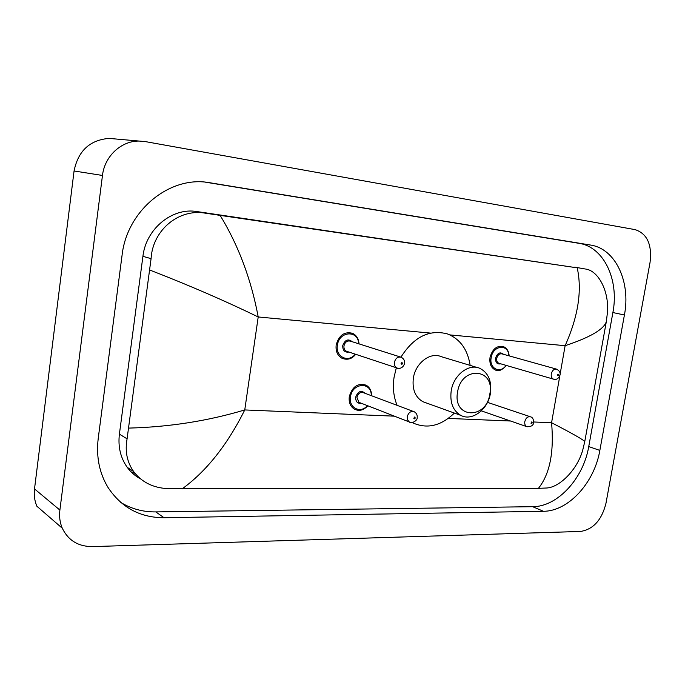 <?xml version="1.0" encoding="UTF-8"?>
<svg xmlns="http://www.w3.org/2000/svg" width="685" height="685" viewBox="0 0 685 685"><rect width="100%" height="100%" fill="white"/><g stroke="black" fill="none" stroke-linecap="round" stroke-linejoin="round"><path stroke-width="1.03" d="M129.456 468.788L128.078 468.437M62.284 528.229L36.904 506.258C34.584 500.889 33.788 495.109 34.515 488.919L74.066 170.976C78.141 150.88 89.803 140.023 109.052 138.396L145.443 141.615L635.141 229.638C647.162 233.671 652.137 244.545 650.074 262.252L605.951 503.372C601.747 520.026 593.279 529.385 580.538 531.449L92.364 546.604C78.287 546.57 68.26 540.448 62.284 528.229C59.895 522.621 59.098 516.567 59.886 510.068L102.467 175.463C104.608 156.24 121.185 140.845 138.986 141.067M599.846 450.413L624.412 314.989C630.911 282.057 615.601 248.629 590.479 245.042L207.838 182.424C169.024 176.285 126.956 210.723 122.067 255.265L98.229 438.34C96.063 456.69 99.334 473.078 108.042 487.489C121.442 507.594 140.108 517.672 164.049 517.732L543.428 511.284C568.422 511.353 594.477 482.565 599.846 450.413L588.74 446.577L612.887 312.557C619.283 279.968 603.93 246.874 578.902 243.303L205.286 182.15M134.945 473.292L131.212 471.974M120.783 502.465C131.434 508.895 143.096 512.046 155.778 511.909L532.665 506.686C557.564 506.831 583.466 478.395 588.74 446.577M584.75 441.654L582.789 449.857C577.498 469.482 559.756 487.36 546.69 488.003L538.436 488.337C549.79 474.157 554.174 452.288 551.571 422.722C572.934 433.785 583.997 440.095 584.75 441.654L606.328 321.608C603.913 329.331 590.179 337.362 565.125 345.694C578.208 316.436 582.233 290.483 577.207 267.835L196.955 211.571C172.457 207.247 146.008 228.636 142.917 256.336L119.395 434.136C117.906 446.783 120.526 457.845 127.239 467.324C130.835 472.213 135.262 476.066 140.511 478.875M538.436 488.337L167.397 488.619C152.901 487.78 141.641 482.086 133.609 471.528C127.008 462.058 124.833 451.167 127.085 438.837L151.077 258.656C152.592 230.297 178.648 208.351 205.397 213.181L220.142 215.381C238.483 245.47 251.172 279.326 258.211 316.967C225.04 300.843 188.94 285.225 149.921 270.095M577.207 267.835L220.142 215.381M585.975 269.111C598.733 271.037 609.393 291.947 607.389 312.925L606.328 321.608M128.883 428.091C169.229 427.029 207.855 420.984 244.759 409.938C227.317 444.916 206.39 471.271 181.987 488.996M457.554 392.137C461.382 365.396 495.204 368.068 489.835 394.021C486.393 419.999 452.554 418.723 457.554 392.137M451.184 390.989C453.419 375.217 468.651 363.264 479.68 368.265C488.319 372.666 491.899 381.006 490.417 393.293C488.105 409.442 472.051 421.609 460.774 415.367C452.999 410.726 449.805 402.6 451.184 390.989M477.145 367.502L441.123 356.62C430.257 351.739 415.418 363.11 413.346 378.24C412.079 389.38 415.273 397.206 422.928 401.727L426.31 402.943M397.112 405.34C393.558 396.769 392.556 387.316 394.115 376.99L396.332 367.768M400.948 357.142C413.817 336.849 429.358 329.125 447.57 333.972C460.157 339.066 467.684 349.53 470.141 365.388M454.386 413.064C440.772 426.19 426.661 429.349 412.045 422.542M533.786 421.986L551.571 422.722L559.808 375.919M560.142 374.01L565.125 345.694L449.891 334.905M394.449 416.172L244.759 409.938L258.211 316.967L430.505 333.09M448.29 418.424L510.548 421.018M102.467 175.463L74.066 170.976M59.886 510.068L34.515 488.919M207.581 182.39L210.278 182.775M578.902 243.303L590.479 245.042M612.887 312.557L624.412 314.989M532.665 506.686L543.428 511.284M155.778 511.909L164.049 517.732M119.395 434.136L127.085 438.837M142.917 256.336L151.077 258.656M196.955 211.571L205.397 213.181M574.715 267.15L585.375 269.017M506.395 365.465C501.934 370.285 498.26 371.792 495.375 369.968C491.094 367.879 489.313 363.735 490.015 357.527C492.31 349.162 496.685 345.488 503.141 346.499C506.797 347.997 508.801 351.131 509.152 355.883M508.852 355.798C508.57 343.519 492.875 345.069 491.171 357.733C488.97 368.504 500.29 374.156 506.087 365.379M500.735 363.821C497.147 364.54 495.426 362.63 495.589 358.092C497.473 352.878 500.11 351.61 503.484 354.299M556.366 369.087L502.028 353.888C499.425 353.46 497.661 354.933 496.736 358.298C496.454 360.798 497.173 362.459 498.911 363.29L553.437 379.13C551.673 378.283 550.954 376.527 551.279 373.89C552.264 370.328 554.079 368.761 556.725 369.189C559.414 370.791 560.535 372.691 560.065 374.918M553.78 379.242L553.437 379.13C556.366 380.047 558.566 378.677 560.047 375.02M557.427 374.969L558.061 375.859L558.712 374.686L558.069 374.173L557.427 374.969M355.686 354.299C351.996 358.991 347.441 360.327 342.029 358.281C337.474 355.661 335.522 351.225 336.172 344.975C338.904 335.299 344.315 331.386 352.407 333.261C356.397 335.102 358.615 338.647 359.051 343.887M358.632 343.759C358.375 329.845 339.075 330.958 337.414 345.197C335.196 356.765 348.434 363.238 355.267 354.154M348.913 352.047C344.726 352.638 342.663 350.497 342.731 345.634C344.932 339.777 348.108 338.476 352.244 341.729M400.425 357.005L350.532 341.19C347.269 340.385 345.077 341.943 343.973 345.848C343.707 348.382 344.512 350.172 346.37 351.208L396.846 367.931C394.928 366.852 394.123 364.959 394.414 362.271C395.605 358.118 397.874 356.448 401.239 357.262C403.808 358.709 404.921 360.73 404.578 363.341M397.557 368.188L396.846 367.931C397.762 368.881 402.943 369.027 404.544 363.521M401.067 363.452L401.872 364.446L402.617 363.153L401.821 362.579L401.067 363.452M527.227 426.815L526.739 426.635C525.138 425.727 524.496 424.049 524.804 421.6C525.909 417.816 527.861 416.24 530.678 416.874C532.51 417.285 533.521 419.151 533.726 422.482M532.288 422.782L531.483 421.969L531.029 423.27L531.637 423.604L532.288 422.782M356.132 409.853L354.171 408.996C350.275 406.376 348.648 402.258 349.29 396.632C352.287 386.58 357.87 382.761 366.03 385.15C369.643 387.171 371.51 390.707 371.63 395.767M371.244 395.63C371.801 381.528 352.244 382.47 350.514 396.855C348.4 407.806 360.533 413.954 367.417 405.64M361.397 403.294C357.476 403.739 355.575 401.684 355.695 397.12C358.024 391.169 361.192 389.919 365.199 393.353M413.32 411.437L363.666 392.779C360.387 391.777 358.135 393.301 356.919 397.351L358.923 402.326L409.279 421.96L407.541 419.836L407.267 416.703C408.56 412.404 410.897 410.769 414.271 411.788C416.463 413.072 417.439 414.999 417.208 417.567M415.324 417.978L414.545 417.037L413.817 418.321L414.588 418.852L415.324 417.978M410.109 422.302L409.279 421.96C411.377 424.143 417.627 420.564 417.174 417.799M127.239 467.324L133.609 471.537M460.774 415.367L422.928 401.727M530.147 416.694L487.497 402.36M533.701 422.645C533.324 425.522 531.003 426.849 526.739 426.635L481.349 410.863M354.171 408.996C358.897 411.531 363.444 410.461 367.802 405.794"/></g></svg>
